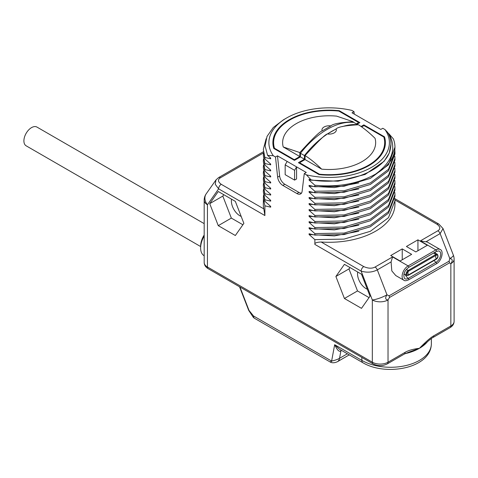<?xml version="1.0" encoding="UTF-8"?>
<svg xmlns="http://www.w3.org/2000/svg" width="478" height="478" viewBox="0 0 478 478"><rect width="100%" height="100%" fill="white"/><g stroke="black" fill="none" stroke-linecap="round" stroke-linejoin="round"><path stroke-width="0.72" d="M450.079 327.633A3.705 2.139 -120 0 0 450.85 325.936L450.85 263.689A11.108 6.411 180 0 0 454.1 259.154L454.1 321.401C454.016 324.006 452.678 326.08 450.079 327.633L432.996 337.492A3.705 2.139 -120 0 0 433.767 335.801C430.559 337.588 425.784 341.758 419.439 348.301C413.094 349.083 408.32 350.428 405.111 352.34L388.028 362.205A11.108 6.411 180 0 1 372.326 362.205L372.326 299.957L361.141 271.122C366.955 272.824 372.338 272.406 377.303 269.873L386.977 294.812L389.08 295.81A3.705 2.139 60 0 1 389.433 297.525L388.028 299.957A11.108 6.411 180 0 1 372.326 299.957A11.108 2.348 -21.2 0 0 386.977 294.812C384.963 297.931 385.31 299.646 388.028 299.957L388.028 362.205A3.705 2.139 -120 0 1 387.264 363.895C382.543 366.22 377.817 366.22 373.091 363.895A3.705 2.139 -60 0 1 372.326 362.205L207.434 267.005A11.108 6.411 180 0 1 204.178 262.47L204.178 200.222A11.108 6.411 180 0 0 207.434 204.757L207.434 267.005A3.705 2.139 -60 0 0 208.199 268.696C205.606 267.148 204.261 265.075 204.178 262.47M354.27 114.105L354.007 111.655L351.838 110.406A60.258 34.792 0 0 0 286.531 118.036A60.258 34.792 0 0 0 273.32 155.738L267.584 155.362L270.679 158.057L270.679 158.81L264.896 157.465L264.896 158.977L270.679 164.097L270.679 164.856L264.896 163.512L264.896 165.024L270.679 170.144L270.679 170.897L264.896 169.553L264.896 171.064L270.679 176.191L270.679 176.944L264.896 175.599L264.896 177.111L270.679 182.232L270.679 182.99L264.896 181.646L264.896 183.158L270.679 188.278L270.679 189.031L264.896 187.687L264.896 189.198L270.679 194.325L270.679 195.078L264.896 193.733L264.896 195.245L270.679 200.366L270.679 201.124L264.896 199.78L264.896 201.292L270.679 206.412L270.679 207.165L264.896 205.821L264.896 215.554L263.808 208.88A65.815 37.995 0 0 1 263.324 204.291L263.45 195.526M273.32 155.738L275.483 156.993L277.64 177.159A7.403 4.272 -120 0 0 282.833 185.41L296.928 193.548A7.403 4.272 -120 0 0 300.626 193.919A7.403 4.272 -120 0 0 302.12 191.29L304.277 173.616L306.44 174.864L311.076 179.853C346.64 186.073 387.144 170.126 390.395 148.646A61.805 35.683 0 0 0 390.944 143.89A61.805 35.683 0 0 0 387.598 132.316L384.963 129.532L382.794 128.277L380.805 129.43L352.017 112.808L354.007 111.655M387.598 132.621L389.134 134.001C396.776 148.55 392.289 161.893 375.678 174.034C358.422 183.749 338.155 187.478 314.865 185.225L309.081 180.104L309.081 179.352L311.076 179.853M314.865 185.225L314.865 186.737L344.064 186.223L370.319 178.425L388.477 164.791L394.953 147.17A65.815 37.995 0 0 0 393.388 138.925L389.134 134.001M394.84 150.188L394.953 152.458L388.477 169.326L370.319 182.954L344.064 190.758L314.865 191.272L309.081 186.151L309.081 185.392L314.865 186.737M314.865 191.272L314.865 192.783L344.064 192.27L370.319 184.466L388.477 170.837L394.953 153.97L394.953 152.458M394.84 156.234L394.953 158.499L388.477 175.366L370.319 189.001L344.064 196.799L314.865 197.318L309.081 192.192L309.081 191.439L314.865 192.783M314.865 197.318L314.865 198.824L344.064 198.31L370.319 190.513L388.477 176.878L394.953 160.011L394.953 158.505M394.84 162.281L394.953 164.546L388.477 181.413L370.319 195.048L344.064 202.845L314.865 203.359L309.081 198.239L309.081 197.48L314.865 198.824M314.865 203.359L314.865 204.871L344.064 204.357L370.319 196.56L388.477 182.925L394.953 166.057L394.953 164.546M394.84 168.322L394.953 170.592L388.477 187.46L370.319 201.089L344.064 208.892L314.865 209.406L309.081 204.285L309.081 203.526L314.865 204.871M314.865 209.406L314.865 210.918L344.064 210.398L370.325 202.6L388.477 188.971L394.953 172.104L394.953 170.592M394.84 174.368L394.953 176.633L388.477 193.5L370.325 207.135L344.064 214.933L314.865 215.447L309.081 210.326L309.081 209.573L314.865 210.918M314.865 215.447L314.865 216.958L344.064 216.444L370.319 208.647L388.477 195.012L394.953 178.145L394.953 176.633M394.84 180.415L394.953 182.68L388.477 199.547L370.319 213.182L344.064 220.979L314.865 221.493L309.081 216.373L309.081 215.614L314.865 216.958M314.865 221.493L314.865 223.005L344.064 222.491L370.325 214.688L388.477 201.059L394.953 184.191L394.953 182.68M394.84 186.456L394.953 188.726L388.477 205.594L370.325 219.223L344.064 227.02L314.865 227.54L309.081 222.413L309.081 221.661L314.865 223.005M314.865 227.54L314.865 229.052L344.064 228.532L370.319 220.734L388.477 207.105L394.953 190.238L394.953 188.726M394.84 192.503L394.953 194.767L388.477 211.635L370.319 225.269L344.064 233.067L314.865 233.581L309.081 228.46L309.081 227.707L314.865 229.052M314.865 233.581L314.865 235.092L344.064 234.579L370.325 226.781L388.477 213.146L394.953 196.279L394.953 194.767M394.84 198.549L394.953 200.814L388.477 217.681L370.325 231.31L344.064 239.114L314.865 239.627L309.081 234.507L309.081 233.748L314.865 235.092M314.865 239.627L314.865 244.401C314.518 242.997 316.621 242.197 321.186 242.005A65.815 37.995 0 0 0 394.953 204.291L394.953 200.814M235.337 235.511L243.876 223.363L235.337 201.363L218.261 191.505L209.723 203.652L218.261 225.652L235.337 235.511M361.493 308.352L370.032 296.205L361.493 274.199L344.423 264.34L335.885 276.487L344.423 298.493L361.493 308.352M427.171 241.993L420.317 240.912L437.854 230.784A3.705 2.139 60 0 1 440.119 233.605L449.798 258.55C452.618 258.873 452.971 260.588 450.85 263.689L449.445 262.876A3.705 2.139 -120 0 0 449.093 261.167L389.08 295.81M264.896 205.821L263.324 197.79M270.679 207.165L269.849 205.695M264.896 199.78L263.324 191.75L264.896 201.292M263.324 191.75L263.45 189.479M270.679 201.124L269.849 199.655M264.896 193.733L263.324 185.703L264.896 195.245M263.324 185.703L263.45 183.438M270.679 195.078L269.849 193.608M264.896 187.687L263.324 179.656L264.896 189.198M263.324 179.656L263.45 177.392M270.679 189.031L269.849 187.561M264.896 181.646L263.324 173.616L264.896 183.158M263.324 173.616L263.45 171.345M270.679 182.99L269.849 181.521M264.896 175.599L263.324 167.569L264.896 177.111M263.324 167.569L263.45 165.304M270.679 176.944L269.849 175.474M264.896 169.553L263.324 161.522L264.896 171.064M263.324 161.522L263.45 159.258M270.679 170.897L269.849 169.433M264.896 163.512L263.324 155.481L263.45 153.211M263.324 155.481L264.896 165.024M270.679 164.856L269.849 163.386M264.896 157.465L263.324 149.435L264.896 158.977M263.324 149.435L266.138 138.734M270.679 158.81L269.849 157.34M286.531 118.036L283.43 119.823L273.285 127.495L267.029 136.403L265.093 145.915L267.584 155.362M306.44 174.864A60.258 34.792 0 0 0 371.753 167.234A60.258 34.792 0 0 0 384.963 129.532M304.277 173.616L306.267 172.462L296.581 166.876L296.581 178.963L294.591 180.11L285.169 174.673L285.169 164.88L294.591 170.317L294.591 180.11M275.483 156.993L277.473 155.84L296.581 166.876L294.591 170.317M357 124.256L359.868 122.595L339.225 110.675A56.261 32.486 0 0 0 272.878 142.635A56.261 32.486 0 0 0 273.786 148.455L294.436 160.375L300.453 156.898L300.453 153.265A74.03 42.739 -60 0 1 353.845 122.434L357.825 124.74A74.03 42.739 -60 0 0 342.457 126.586M361.063 126.497L363.848 124.895L384.491 136.816A56.261 32.486 0 0 1 385.405 142.635A56.261 32.486 0 0 1 319.059 174.59L298.409 162.669L304.432 159.198L300.453 156.898M390.944 144.332L389.212 153.145L384.097 161.307L365.061 174.476L338.06 181.204L309.081 180.104M375.678 174.034A65.815 37.995 0 0 0 394.953 147.17M358.781 182.913L334.373 187.555L309.081 186.151M358.781 188.953L334.373 193.596L309.081 192.192M358.781 195L334.373 199.643L309.081 198.239M358.781 201.047L334.373 205.689L309.081 204.285M358.781 207.088L334.373 211.73L309.081 210.326M358.781 213.134L334.373 217.777L309.081 216.373M358.781 219.175L334.373 223.818L309.081 222.413M358.781 225.222L334.373 229.864L309.081 228.46M358.781 231.268L334.373 235.911L309.081 234.507M426.328 241.569L440.119 233.605L443.052 228.604L438.894 224.092L394.852 198.663M417.933 239.842L406.42 246.487L415.842 251.93L427.356 245.28L417.933 239.842L417.933 250.717M411.654 254.344L402.231 248.907L390.717 255.557L400.14 260.994L411.654 254.344M454.1 259.154A11.108 11.108 0 0 0 453.347 255.138A11.108 2.348 158.8 0 1 449.798 258.55L449.093 261.167M321.186 242.005L363.758 266.587C368.18 268.54 371.938 268.696 375.033 267.053L392.569 256.931L391.088 261.914L391.811 270.895L395.76 275.549L403.868 280.233A8.514 4.917 -60 0 1 402.56 273.41A8.514 4.917 -60 0 1 408.122 265.911L435.87 249.892L420.317 240.912M406.33 269.407L408.14 270.452A2.964 1.709 -60 0 0 406.21 273.063A2.964 1.709 -60 0 0 406.659 275.436L408.403 275.316A0.526 0.305 60 0 0 408.487 274.898A2.241 1.291 -60 0 1 407.035 273.177A2.241 1.291 -60 0 1 407.854 271.761A2.241 1.291 -60 0 1 408.487 271.241A3.705 2.139 60 0 0 407.955 272.759A3.705 2.139 -120 0 0 408.487 274.898L436.229 258.879A0.526 0.305 60 0 1 436.151 259.297C438.105 257.935 438.511 256.268 437.364 254.29A2.964 1.709 -60 0 0 435.888 254.433A0.526 0.305 -120 0 1 436.229 255.222A2.241 1.291 -60 0 1 437.812 256.136A2.241 1.291 -60 0 1 436.229 258.879A3.705 2.139 -120 0 1 435.697 256.746A3.705 2.139 60 0 1 436.229 255.222L408.487 271.241A0.526 0.305 -120 0 0 408.14 270.452L435.888 254.433L433.516 253.065M402.231 259.787L402.231 248.907M277.473 155.84L279.63 176.012A7.403 4.272 -120 0 0 284.822 184.263L298.917 192.401A7.403 4.272 -120 0 0 301.487 193.106M287.159 161.433L285.169 164.88M304.432 159.198L304.432 155.559A74.03 42.739 -60 0 1 326.605 134.533M327.818 133.726A74.03 42.739 -60 0 1 334.439 129.902M363.848 124.895L363.848 125.792M304.432 155.559L300.453 153.265M339.225 110.675L339.225 111.284M273.619 146.447A56.261 32.486 0 0 0 273.428 147.17M274.42 148.819L274.42 148.072A55.526 32.056 180 0 1 273.619 142.635A55.526 32.056 180 0 1 338.561 111.045A0.962 0.556 0 0 1 339.075 111.201L358.034 122.147A0.962 0.556 0 0 1 358.315 122.535L358.315 123.491M356.367 123.892L358.034 122.93A0.962 0.556 0 0 0 358.315 122.535M299.826 156.539L283.233 146.955L299.826 152.566L299.826 156.539L295.01 159.317A0.962 0.556 0 0 1 293.647 159.317L274.689 148.371A0.962 0.556 0 0 1 274.42 148.072M299.826 152.566C312.749 138.375 320.194 131.169 322.166 130.948L330.884 125.911C332.778 123.88 340.222 122.488 353.218 121.735L353.218 122.374M283.233 146.955A46.515 26.858 180 0 1 336.626 116.13L353.218 121.735M322.166 130.948A7.188 4.153 180 0 1 330.884 125.911M384.491 136.816L384.491 140.126M384.85 147.17A56.261 32.486 0 0 0 384.665 146.447M319.202 174.607L319.202 174.07L300.244 163.123L300.244 163.733M305.06 159.562L321.652 169.14A46.515 26.858 180 0 0 375.051 138.315C369.321 132.669 363.794 128.152 358.452 124.758C345.534 125.493 338.083 126.885 336.118 128.935L327.4 133.971C325.506 134.121 318.055 141.327 305.06 155.583L305.06 159.562L300.244 162.341A0.962 0.556 0 0 0 299.963 162.735A0.962 0.556 0 0 0 300.244 163.123M361.631 126.897L363.268 125.953A0.962 0.556 0 0 1 364.63 125.953L383.589 136.899A0.962 0.556 0 0 1 383.858 137.198A55.526 32.056 180 0 1 384.665 142.635A55.526 32.056 180 0 1 319.722 174.225A0.962 0.556 0 0 1 319.202 174.07M305.06 155.583C310.401 158.983 315.934 163.5 321.652 169.14M336.118 128.935A7.188 4.153 180 0 1 327.4 133.971M263.426 152.966L220.43 177.792A3.705 2.139 -120 0 0 218.577 177.607L215.966 179.937L215.249 184.305L218.619 188.84L207.434 204.757A11.108 8.759 -144.9 0 1 206.197 193.835A11.108 11.108 0 0 0 204.178 200.222M357.711 272.012A12.028 6.943 -120 0 0 366.046 288.61A12.028 6.943 -120 0 0 367.331 289.244M349.95 267.531L348.97 268.929L357.508 290.935L369.052 297.603M344.423 298.493L357.508 290.935M335.885 276.487L348.97 268.929M231.555 199.177A12.028 6.943 -120 0 0 239.89 215.775A12.028 6.943 -120 0 0 241.175 216.403M223.794 194.695L222.814 196.094L231.352 218.099L242.896 224.762M218.261 225.652L231.352 218.099M209.723 203.652L222.814 196.094M432.996 337.492C432.357 337.611 429.871 339.577 425.545 343.395L419.439 348.301L409.192 352.023M387.264 363.895L404.346 354.037A3.705 2.139 -120 0 0 405.111 352.34M239.544 286.794L248.685 310.353L253.173 317.141L253.519 315.976L249.02 310.425L239.938 287.021M331.828 361.189C329.993 362.276 329.928 362.234 331.618 361.063L334.666 344.692L339.404 349.179L362.927 362.76C385.854 376.473 430.995 368.436 431.365 343.766A40.72 23.506 0 0 1 406.228 365.485A40.72 23.506 0 0 1 361.858 360.388L361.858 357.413M362.927 362.76A5.18 2.993 120 0 1 361.858 360.388L334.666 344.692C337.343 350.32 339.434 352.34 340.939 350.762A3.705 2.139 60 0 1 341.137 350.177M253.173 317.141A5.18 5.18 0 0 0 254.595 318.348A5.18 2.993 -60 0 1 253.519 315.976L331.618 361.063C335.096 360.304 337.731 359.384 339.535 358.303L347.369 353.78M204.178 255.772L204.154 255.76A17.029 9.829 -60 0 1 200.629 247.963A17.029 9.829 -60 0 1 204.178 236.048M200.629 247.963L200.629 246.152A14.806 8.55 -60 0 1 204.178 235.021M200.629 246.546L26.141 145.808A10.815 6.244 -60 0 1 23.9 140.855A10.815 6.244 -60 0 1 28.62 129.974A10.815 6.244 -60 0 1 36.949 127.076L204.178 223.626M454.1 321.401A11.108 6.411 180 0 1 450.85 325.936L433.767 335.801M220.43 177.792C217.58 179.579 217.854 181.754 221.236 184.305A3.705 2.139 120 0 0 218.619 188.84L264.896 215.554M314.865 244.401L361.141 271.122A3.705 2.139 120 0 1 363.758 266.587M449.445 262.876L389.433 297.525M218.577 177.607L218.577 177.607A3.705 2.139 -120 0 0 218.571 177.613L263.342 151.765M221.236 184.305L263.808 208.88M437.854 230.784C440.698 228.998 440.429 226.829 437.041 224.278L394.936 199.965M437.041 224.278A3.705 2.139 -60 0 1 438.894 224.092M392.569 256.931L408.122 265.911A0.92 0.532 -120 0 1 408.726 266.718A0.92 0.532 -120 0 1 408.582 267.459C404.34 270.829 402.972 274.48 404.49 278.417A6.686 3.86 -60 0 0 408.242 278.387A0.92 0.532 60 0 1 408.744 279.194A0.92 0.532 60 0 1 408.582 279.857C406.133 280.873 404.561 280.998 403.868 280.233M391.088 261.914L377.303 269.873A3.705 2.139 60 0 0 375.033 267.053M408.582 267.459L436.33 251.44A0.92 0.532 -120 0 0 436.468 250.699A0.92 0.532 -120 0 0 435.87 249.892A8.514 4.917 -60 0 1 440.124 249.468L427.099 241.952M404.687 274.294A3.8 2.193 -60 0 1 403.826 274.509M405.195 274.587A7.403 4.272 -120 0 0 408.242 278.387L435.984 262.368A0.92 0.532 60 0 1 436.492 263.175A0.92 0.532 60 0 1 436.33 263.838C441.953 260.934 443.978 250.609 440.124 249.468M436.33 251.44L438.864 250.914A6.686 3.86 -60 0 1 440.465 256.083A6.686 3.86 -60 0 1 435.984 262.368A7.403 4.272 -120 0 1 434.132 260.462M435.07 252.163A3.8 2.193 -60 0 1 435.392 253.149M434.371 252.569A2.964 1.709 -60 0 1 434.502 252.635L437.364 254.29M296.928 193.548L298.917 192.401M282.833 185.41L284.822 184.263M277.64 177.159L279.63 176.012M358.034 122.93L358.034 123.653M295.01 160.04L295.01 159.317M293.647 159.921L293.647 159.317M274.689 148.975L274.689 148.371M319.722 174.661L319.722 174.225M427.655 341.483A40.72 23.506 180 0 1 419.439 348.301A40.72 23.506 180 0 1 404.997 353.678M254.595 318.348L330.244 362.025C332.12 363.119 334.498 363.017 337.378 361.738L337.378 361.738A11.108 6.411 60 0 0 339.535 358.303L340.939 350.762L341.543 350.416M248.685 310.353A1.482 0.311 -21.2 0 0 249.02 310.425M390.944 144.517L390.944 143.89M443.052 228.604L453.347 255.138M436.33 263.838L408.582 279.857M436.151 259.297L408.403 275.316M406.659 275.436L403.97 273.882M273.619 142.635L273.619 147.887M299.963 162.735L299.963 163.566M384.665 142.635L384.665 147.887M215.966 179.937L206.197 193.835M373.091 363.895L208.199 268.696M404.346 354.037L409.216 352.017M431.365 338.538L431.365 343.766M337.378 361.738L349.269 354.873"/></g></svg>
